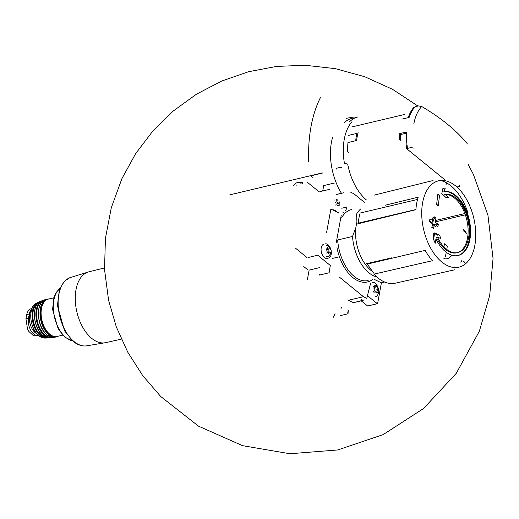 <?xml version="1.0" encoding="UTF-8"?>
<svg xmlns="http://www.w3.org/2000/svg" width="519" height="519" viewBox="0 0 519 519"><rect width="100%" height="100%" fill="white"/><g stroke="black" fill="none" stroke-linecap="round" stroke-linejoin="round"><path stroke-width="0.78" d="M459.51 185.088L459.62 186.211L457.317 186.957M407.311 147.052L406.383 147.273L406.928 144.256M413.578 107.699L414.454 107.491M414.59 107.329L414.136 106.959A47.385 27.462 76.7 0 0 408.511 116.723L409.193 117.281M366.323 199.893A45.276 26.242 -103.3 0 1 347.691 164.088L344.421 163.329A47.385 27.462 -103.3 0 1 351.992 121.673M406.416 134.149L405.482 133.383L400.662 134.525A47.385 27.462 76.7 0 0 400.72 140.552M355.82 139.63A47.385 27.462 -103.3 0 1 356.955 133.377L348.281 135.433M341.45 193.282A47.138 27.319 -103.3 0 1 332.614 137.321L332.335 138.268M357.928 116.937A47.138 27.319 76.7 0 0 350.442 120.953L349.663 121.407M344.661 122.322A47.138 27.319 -103.3 0 1 352.148 118.306A47.138 27.319 -103.3 0 1 355.106 117.897M341.924 167.845L341.359 167.105L336.351 168.292L336.143 169.213M312.425 177.264L310.712 175.87L322.273 173.132M229.826 194.826L322.312 172.924M354.14 117.969A47.651 27.617 76.7 0 0 347.36 118.137A47.651 27.617 76.7 0 0 346.173 118.468M323.824 185.555L334.444 183.038M320.379 97.702A118.293 68.56 76.7 0 0 308.721 161.857M413.812 123.97A45.523 26.385 -103.3 0 1 421.733 106.512A192.867 94.679 10.3 0 1 467.081 143.432L467.36 143.984M399.701 139.54A47.385 27.462 -103.3 0 1 399.747 133.597L406.494 132.001A47.385 27.462 -103.3 0 0 407.532 148.389L411.003 147.565L414.162 148.168M421.733 106.512L418.574 105.908L415.103 106.732A47.385 27.462 -103.3 0 0 409.141 117.424L402.4 119.02M404.249 114.543L352.219 126.87M358.168 132.163A47.385 27.462 76.7 0 0 356.657 140.493L347.983 142.55A47.385 27.462 76.7 0 0 347.678 151.859L348.865 152.833M406.565 148.616L444.841 179.782M400.837 134.486L399.747 133.597M333.587 317.206A4.133 2.686 -50.8 0 1 334.353 315.338L335.021 313.593M348.041 313.677L348.268 310.051L347.711 313.113A1.7 0.837 10.3 0 1 348.035 313.736A1.7 0.837 10.3 0 1 348.022 313.794L340.14 315.656M307.767 269.828L303.764 266.565M366.518 263.678L392.072 257.768M385.299 205.206L418.184 197.188A45.925 26.618 -103.3 0 0 415.914 209.689L357.533 223.89M440.553 180.495A45.925 26.618 -103.3 0 1 446.658 182.896A45.925 26.618 -103.3 0 1 467.911 212.822M372.992 271.904A34.215 19.826 -103.3 0 1 355.768 227.951L356.903 221.704L356.605 214.029A36.447 21.123 -103.3 0 1 360.692 208.949M372.532 279.507A37.666 21.83 -103.3 0 1 372.363 279.637A37.666 21.83 -103.3 0 1 337.83 251.52A37.666 21.83 -103.3 0 1 336.967 247.667M342.053 213.114A14.577 8.447 76.7 0 0 343.338 212.615M326.587 232.603L330.869 209.066L338.258 212.602M341.262 215.138L336.228 242.847M345.2 210.98A14.577 8.447 76.7 0 0 347.049 206.977L341.755 208.236M364.338 202.254L354.321 194.093M354.068 193.924A121.491 70.415 76.7 0 0 350.792 192.277M339.257 276.99L363.242 296.524M361.471 299.593A121.491 70.415 76.7 0 0 363.17 300.352L353.439 302.661A121.491 70.415 76.7 0 1 348.463 300.248L363.495 296.693A121.491 70.415 76.7 0 0 366.771 298.334L370.514 283.634M384.644 282.031L381.4 282.803L374.004 279.267M377.631 303.524L381.4 282.803M353.66 302.609L363.462 300.131M367.439 295.707L377.456 303.764M361.211 300.858L367.724 306.067M308.001 257.541L317.732 255.231L330.331 265.488L329.117 272.164M319.386 274.467L319.529 275.051L329.26 272.741M319.905 267.557L309.11 270.114L307.41 279.488M318.906 191.667L307.754 182.591A0.727 0.422 76.7 0 0 307.319 182.61M295.791 248.406L306.943 257.489M335.903 210.474A7.292 4.223 -103.3 0 1 333.088 209.631M331.226 251.423A7.292 4.223 -103.3 0 1 328.546 258.06L327.197 258.384A7.292 4.223 -103.3 0 1 324.381 257.534A7.292 4.223 -103.3 0 1 321.086 249.957A7.292 4.223 -103.3 0 1 323.837 244.196M338.648 205.323A0.681 0.396 76.7 0 0 339.218 204.661M337.999 204.979A1.194 0.688 76.7 0 0 337.629 205.349A0.681 0.396 76.7 0 1 337.421 205.556M335.89 201.949A0.681 0.396 76.7 0 0 336.104 203.247M336.357 199.601A0.681 0.396 76.7 0 0 336.163 200.464M336.111 199.945L336.727 199.802A1.194 0.688 76.7 0 0 337.382 200.146A1.194 0.688 76.7 0 0 337.746 199.776M337.506 202.293A0.681 0.396 76.7 0 1 337.713 203.591L339.491 203.176A0.681 0.396 76.7 0 0 339.277 201.872L337.506 202.293A1.194 0.688 76.7 0 1 336.753 200.834M328.41 253.609A3.672 2.128 -103.3 0 1 327.398 247.368A3.672 2.128 -103.3 0 1 331.141 250.418A3.672 2.128 -103.3 0 1 328.41 253.609M329.941 253.227A0.681 0.396 76.7 0 0 330.318 253.428M329.293 252.883A1.194 0.688 76.7 0 0 328.923 253.253L328.436 253.369M327.457 248.367A1.194 0.688 -103.3 0 1 327.184 249.853M329.825 248.316A1.194 0.688 76.7 0 0 330.571 249.775M326.626 245.292C331.602 247.66 332.458 251.28 329.202 256.152A5.884 3.412 -103.3 0 1 325.945 256.01M325.186 243.878A7.292 4.223 -103.3 0 1 330.564 248.607M375.639 292.067A3.672 2.128 -103.3 0 1 374.627 285.826A3.672 2.128 -103.3 0 1 378.37 288.875A3.672 2.128 -103.3 0 1 375.639 292.067M376.236 289.952L378.007 289.531A1.194 0.688 76.7 0 0 377.741 291.016M374.686 286.825A1.194 0.688 -103.3 0 1 374.413 288.311M375.905 286.501A1.194 0.688 76.7 0 0 376.269 286.138M375.159 286.683A0.681 0.396 76.7 0 1 375.276 287.189L377.047 286.773A0.681 0.396 76.7 0 0 376.476 285.924M377.047 286.773A1.194 0.688 76.7 0 0 377.8 288.233M372.415 282.33A7.292 4.223 -103.3 0 1 377.787 287.065M378.455 289.874A7.292 4.223 -103.3 0 1 375.769 296.518M334.956 200.217A0.681 0.396 76.7 0 0 334.586 200.023M329.007 251.501A1.194 0.688 76.7 0 0 328.741 252.98L330.512 252.565M328.17 253.648A0.681 0.396 76.7 0 0 328.546 253.843M328.799 250.197A1.194 0.688 76.7 0 1 328.047 248.737A0.681 0.396 76.7 0 0 327.937 248.225M373.602 291.49A0.681 0.396 76.7 0 0 374.173 292.333M373.479 286.579A0.681 0.396 76.7 0 0 373.103 286.384M444.569 191.394A32.801 19.008 -103.3 0 1 469.397 220.478A32.801 19.008 -103.3 0 1 458.16 255.484A32.801 19.008 -103.3 0 1 445.49 251.683A32.801 19.008 -103.3 0 1 435.934 238.876L435.194 243.288L433.625 239.577L434.637 232.914L439.437 235.003L440.981 238.643L437.439 237.053A29.888 17.322 -103.3 0 0 446.327 249.094A29.888 17.322 -103.3 0 0 457.868 252.558A29.888 17.322 -103.3 0 0 468.054 220.452A29.888 17.322 -103.3 0 0 445.231 194.19L448.487 197.324L446.204 197.752L441.779 193.613L442.921 188.429L445.237 187.995L444.569 191.394M434.585 224.273L437.887 226.498L438.399 224.383L435.097 222.158L436.051 217.948L434.364 216.845L433.41 221.055L429.959 218.862L429.447 220.977L432.898 223.17L431.802 227.413L433.488 228.522L434.585 224.273M436.635 204.343L438.321 205.453L439.541 195.196L437.854 194.087L436.635 204.343M454.599 269.809A45.925 26.618 -103.3 0 1 454.177 269.912L395.264 283.199A45.276 26.242 -103.3 0 1 373.946 274.142L432.522 260.681A45.925 26.618 -103.3 0 1 425.055 250.171M373.946 274.142A1.213 0.707 -103.3 0 0 373.563 272.559A44.167 25.6 -103.3 0 1 367.51 264.035L425.171 250.379M415.927 209.527L358.285 223.176A44.167 25.6 -103.3 0 1 360.128 213.043L417.529 199.452M355.768 227.951L352.524 236.463L337.668 239.979A36.447 21.123 -103.3 0 0 368.146 280.545M376.794 276.945A36.447 21.123 -103.3 0 1 352.524 236.463M446.671 183.246A1.213 0.707 -103.3 0 1 446.21 184.2A1.213 0.707 -103.3 0 1 445.873 184.148M463.396 261.784A1.213 0.707 -103.3 0 1 463.655 261.608A1.213 0.707 -103.3 0 1 464.511 262.29L464.654 262.62M457.823 255.556A32.801 19.008 76.7 0 0 468.651 220.341A32.801 19.008 76.7 0 0 443.888 191.55L445.237 187.995M444.173 194.437L445.231 194.19M456.811 252.805A29.888 17.322 76.7 0 1 436.382 237.3L437.439 237.053M457.336 252.669A29.888 17.322 76.7 0 0 467.119 221.289A29.888 17.322 76.7 0 0 445.419 194.366M437.952 235.354L434.546 233.544M433.761 233.122L433.404 239.635M437.134 205.732L438.321 205.453M437.828 194.346L439.022 195.319L439.541 195.196M434.312 225.356L436.2 226.9M436.583 224.818L438.399 224.383M432.45 220.432L433.047 217.156L434.474 218.317L436.051 217.948M432.288 221.321L433.41 221.055M429.044 221.075L431.912 223.404M432.716 228.01L433.339 224.565M36.758 333.782A13.364 7.746 -103.3 0 1 35.389 332.854A13.364 7.746 -103.3 0 1 31.283 310.654M31.756 309.084A11.905 6.903 -103.3 0 0 29.285 314.027L28.551 318.089L25.95 318.705L26.69 314.644C27.462 311.309 28.973 309.33 31.218 308.701L31.97 308.526M38.328 335.378A11.905 6.903 -103.3 0 1 38.309 335.384A11.905 6.903 -103.3 0 1 30.777 330.389A11.905 6.903 -103.3 0 1 28.551 318.089M28.759 331.356L33.385 335.637L28.759 331.356L27.513 329.085L25.95 318.705M33.385 335.637L35.934 335.942L38.309 335.384M300.144 182.156A7.409 4.82 129.2 0 1 302.661 182.909M297.004 184.985L296.33 185.147M445.471 256.438L446.126 252.837M446.742 249.425L447.346 246.123L444.478 243.794L443.927 246.856M461.767 260.596A2.433 1.583 129.2 0 1 460.878 262.264M451.699 255.517A6.922 4.502 129.2 0 1 443.726 258.177M466.296 232.09L463.435 229.761A2.433 1.583 129.2 0 1 463.83 231.189L466.691 233.518M341.671 307.475L341.56 308.104M341.749 217.552A36.447 21.123 -103.3 0 1 351.344 209.611M377.268 303.712L367.536 306.015M343.578 192.821L336.065 194.599M337.94 257.113L332.64 258.371M337.142 205.459L337.629 205.349M335.079 205.128L336.357 204.83M326.373 253.038L327.651 252.734M375.665 291.821L376.152 291.704M441.838 262.03A44.362 25.71 -103.3 0 1 429.57 186.561A44.362 25.71 -103.3 0 1 474.827 223.417A44.362 25.71 -103.3 0 1 441.838 262.03M467.697 212.861L467.249 212.972M464.888 213.53L435.486 220.491L464.888 213.53M465.348 214.814L435.143 221.963M86.102 345.926L105.824 342.624A36.408 21.097 -103.3 0 1 105.701 342.657A36.408 21.097 -103.3 0 1 91.766 338.407A36.408 21.097 -103.3 0 1 75.307 300.67A36.408 21.097 -103.3 0 1 88.918 271.807A36.408 21.097 -103.3 0 1 89.041 271.774L69.935 277.671L65.219 280.643L63.299 282.725L59.276 290.478L57.427 305.626L64.538 330.817L73.127 341.353C77.299 344.752 81.626 346.277 86.102 345.926A35.175 20.384 -103.3 0 1 74.081 341.586A35.175 20.384 -103.3 0 1 58.245 306.34A35.175 20.384 -103.3 0 1 69.935 277.671M72.498 340.821A27.87 16.154 -103.3 0 1 65.919 337.532A27.87 16.154 -103.3 0 1 53.593 312.023A27.87 16.154 -103.3 0 1 60.068 288.337M49.798 334.23A19.197 11.126 -103.3 0 1 41.118 314.274A19.197 11.126 -103.3 0 1 48.364 299.093C37.913 300.598 38.977 326.49 49.571 334.191C52.14 336.254 54.69 337.006 57.213 336.455A19.197 11.126 -103.3 0 1 49.798 334.23M48.066 332.582A18.71 10.841 -103.3 0 1 41.929 306.658M53.723 336.39A18.95 10.983 -103.3 0 1 49.26 334.158A18.95 10.983 -103.3 0 1 40.884 316.824A18.95 10.983 -103.3 0 1 45.276 300.715M58.011 336.267L56.24 336.928A19.437 11.262 -103.3 0 1 48.799 334.664A19.437 11.262 -103.3 0 1 40.008 314.508A19.437 11.262 -103.3 0 1 47.281 299.106L49.169 298.905M47.248 334.989A19.391 11.236 -103.3 0 1 38.497 315.104A19.391 11.236 -103.3 0 1 45.49 299.586C35.208 301.591 36.505 327.294 47.034 334.95L54.424 337.305A19.391 11.236 -103.3 0 1 47.248 334.989M45.056 332.828A18.905 10.957 -103.3 0 1 39.126 307.786M51.439 337.22A18.671 10.821 -103.3 0 1 45.069 334.917A18.671 10.821 -103.3 0 1 36.661 316.22A18.671 10.821 -103.3 0 1 42.856 301.001M52.782 337.408L51.206 337.785A19.151 11.1 -103.3 0 1 44.569 335.43A19.151 11.1 -103.3 0 1 35.941 316.162A19.151 11.1 -103.3 0 1 42.402 300.598L43.979 300.229M43.051 335.611A18.931 10.97 -103.3 0 1 34.533 316.778A18.931 10.97 -103.3 0 1 40.664 301.273C31.25 304.231 32.937 328.319 42.869 335.559L49.35 337.96A18.931 10.97 -103.3 0 1 43.051 335.611M39.82 332.115A18.45 10.691 -103.3 0 1 34.767 310.771M46.21 337.506A17.906 10.38 -103.3 0 1 40.943 335.268A17.906 10.38 -103.3 0 1 32.937 318.037A17.906 10.38 -103.3 0 1 38.062 303.09M47.683 337.882L46.087 338.083A18.386 10.652 -103.3 0 1 40.417 335.787A18.386 10.652 -103.3 0 1 32.178 317.875A18.386 10.652 -103.3 0 1 37.686 302.629L39.21 302.09M38.925 335.806A17.983 10.419 -103.3 0 1 30.881 318.504A17.983 10.419 -103.3 0 1 36.025 303.498C27.702 307.209 29.68 329.104 38.776 335.761L44.206 338.051A17.983 10.419 -103.3 0 1 38.925 335.806M34.578 330.493A17.51 10.146 -103.3 0 1 30.809 314.572M29.285 314.027L26.69 314.644M322.714 190.966L323.72 185.465M293.151 185.893A6.007 3.905 129.2 0 1 297.659 182.48A6.007 3.905 129.2 0 1 301.267 183.973M374.394 195.079L433.015 180.534M329.507 189.357L319.775 191.667M343.675 192.757L336.027 194.567M327.444 248.342L328.676 248.05M468.177 164.4L473.36 174.293L487.951 215.294L493.05 258.514L489.696 295.506L479.368 331.187L456.324 373.252L423.543 408.518L383.178 434.604L337.733 449.967L289.907 453.742L242.535 445.659L198.511 426.151L160.767 396.561L142.673 375.542L127.758 352.167L116.314 326.912L108.588 300.28L104.527 269.445L105.428 238.364L111.28 207.814L121.933 178.594L135.66 153.624L152.917 130.918L173.294 110.982L196.364 94.25L221.632 81.068L248.562 71.726L276.582 66.413L305.055 65.258L335.345 68.644L364.727 76.728L392.494 89.3L417.944 106.058M457.486 255.646L458.16 255.484M105.701 342.657L121.31 339.134M88.918 271.807L104.455 267.953M60.113 288.233L56.182 292.489L53.905 297.536L52.575 309.473L58.271 329.156L64.959 337.292L72.582 340.892M53.827 297.802L48.364 299.093M62.676 335.157L57.213 336.455M47.281 299.106L45.49 299.586M56.24 336.928L54.424 337.305M42.402 300.598L40.664 301.273M51.206 337.785L49.35 337.96M37.686 302.629L36.025 303.498M46.087 338.083L44.206 338.051M301.688 182.896L302.616 183.655"/></g></svg>
